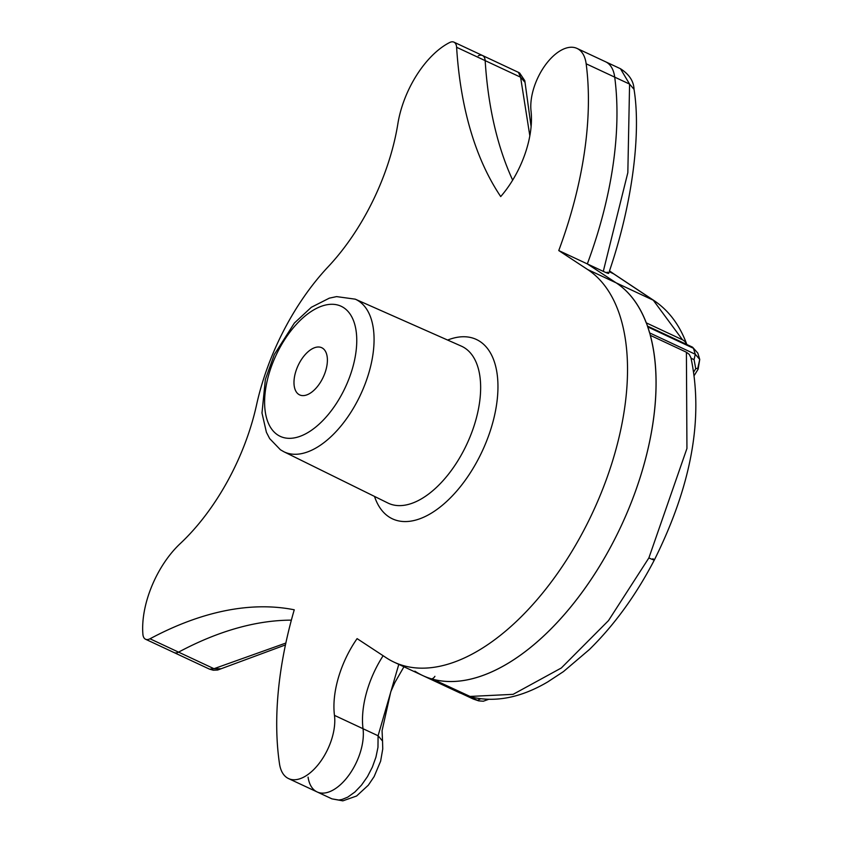 <?xml version="1.0" encoding="UTF-8"?>
<svg xmlns="http://www.w3.org/2000/svg" width="843" height="843" viewBox="0 0 843 843"><rect width="100%" height="100%" fill="white"/><g stroke="black" fill="none" stroke-linecap="round" stroke-linejoin="round"><path stroke-width="1.26" d="M480.552 698.805L477.423 700.396L473.408 699.079L478.676 700.87L431.163 678.763A219.159 116.46 -64.9 0 1 426.484 677.161L473.408 699.079M691.07 358.243L694.074 359.645L695.275 354.25L649.595 332.89A219.159 116.46 -64.9 0 0 647.698 326.884L693.441 348.275L695.275 354.25L699.732 359.434L697.772 368.317L695.738 368.686L693.842 371.784M697.825 353.122L692.556 347.179L697.825 353.122L699.732 359.434L698.13 369.16L694.358 375.293M434.914 676.328A4.963 2.634 115.1 0 1 431.163 678.763M478.255 55.859A12.403 6.596 115.1 0 1 482.491 55.501A12.403 6.596 115.1 0 1 485.168 60.633L456.611 47.282A494.736 262.9 -64.9 0 0 500.71 196.567A73.446 39.031 115.1 0 0 531.037 111.055A43.436 23.077 115.1 0 1 545.495 64.837A43.436 23.077 115.1 0 1 577.034 48.43A43.436 23.077 115.1 0 1 586.159 63.794A293.174 155.797 115.1 0 1 558.761 250.561L587.318 263.912L616.149 282.848A219.159 116.46 -64.9 0 1 646.223 322.837L682.967 340.024L684.99 341.552L686.845 344.513C679.858 325.398 669.057 310.835 654.442 300.867L653.283 300.213L682.503 339.792M529.836 135.839L520.584 77.198L485.168 60.633A494.736 262.9 -64.9 0 0 512.66 180.128A494.736 262.9 -64.9 0 1 485.168 60.633A12.403 6.596 -64.9 0 0 482.491 55.501L453.934 42.15A12.403 6.596 -64.9 0 0 449.688 42.508A73.352 38.978 -64.9 0 0 397.875 123.721A159.359 84.679 -64.9 0 1 328.106 266.831A169.654 90.148 -64.9 0 0 256.567 404.84A159.359 84.679 115.1 0 1 180.212 543.619A73.352 38.978 115.1 0 0 142.91 634.357A12.403 6.596 115.1 0 0 145.565 639.247L174.122 652.598A12.403 6.596 115.1 0 0 178.558 652.145A494.736 262.9 115.1 0 1 291.372 620.142A494.736 262.9 115.1 0 0 178.558 652.145A12.403 6.596 115.1 0 1 174.122 652.598L209.549 669.163L213.974 668.699L285.861 643.051M414.861 671.165A219.159 116.46 -64.9 0 0 422.68 675.538A219.159 116.46 -64.9 0 0 617.361 533.914A219.159 116.46 -64.9 0 0 616.149 282.848L653.283 300.213L609.436 271.035M524.81 80.707L519.636 73.014L518.424 72.361L520.584 77.198L525.031 82.372L524.81 80.707L524.978 81.971M482.491 55.501L518.424 72.361M460.299 693.115L422.68 675.538A219.159 116.46 -64.9 0 0 423.302 675.823L461.658 693.61M459.604 692.798L460.215 693.072M220.813 668.773L213.974 668.699L150.001 638.783A494.736 262.9 115.1 0 1 294.249 609.795A293.174 155.797 115.1 0 0 279.497 763.779A43.436 23.077 115.1 0 0 288.538 778.574L317.105 791.935A43.436 23.077 115.1 0 1 308.064 777.13M288.538 778.574A43.436 23.077 115.1 0 0 320.298 761.872A43.436 23.077 115.1 0 0 334.471 715.37A73.446 39.031 115.1 0 1 357.095 638.625L386.305 657.814A219.159 116.46 -64.9 0 0 394.124 662.176A219.159 116.46 -64.9 0 0 588.804 520.563A219.159 116.46 -64.9 0 0 587.582 269.497L616.149 282.848L587.318 263.912L603.282 271.383C608.657 273.827 609.953 274.08 607.171 272.152M298.728 394.387A26.049 13.846 -64.9 0 0 299.655 394.903A26.049 13.846 -64.9 0 0 322.795 378.075A26.049 13.846 -64.9 0 0 322.648 348.233A26.049 13.846 -64.9 0 0 321.72 347.706A26.049 13.846 -64.9 0 0 298.58 364.545A26.049 13.846 -64.9 0 0 298.728 394.387M558.761 250.561L587.582 269.497M150.001 638.783A12.403 6.596 115.1 0 1 145.565 639.247M456.611 47.282A12.403 6.596 -64.9 0 0 453.934 42.15M603.282 271.383L627.835 172.657L629.584 84.1L634.031 89.337C633.725 81.213 629.205 74.342 620.469 68.736L629.584 84.1L614.716 77.145A293.174 155.797 115.1 0 1 587.318 263.912A293.174 155.797 115.1 0 0 614.716 77.145A43.436 23.077 115.1 0 0 605.59 61.781A43.436 23.077 115.1 0 1 614.716 77.145L586.159 63.794M334.471 715.37L363.027 728.721A73.446 39.031 115.1 0 1 383.133 655.728A73.446 39.031 115.1 0 0 363.027 728.721A43.436 23.077 115.1 0 1 348.854 775.223A43.436 23.077 115.1 0 1 317.105 791.935L331.973 798.879L342.848 800.85L356.589 796.013L368.296 785.223L374.123 776.603L380.614 761.208L382.754 748.942L382.532 741.039L378.086 735.76L398.792 664.368M686.402 352.216L650.269 335.314A219.159 116.46 -64.9 0 1 596.612 570.996A219.159 116.46 -64.9 0 1 433.039 679.3L471.258 697.003C495.463 702.725 520.942 697.698 547.697 681.934L563.44 671.608L589.415 649.51C614.368 624.979 636.012 595.137 654.347 559.994C691.492 485.463 703.694 418.065 690.954 357.78L689.247 354.387L686.402 352.216L686.94 448.455L648.878 557.929C654.252 560.374 655.58 560.648 652.872 558.751M469.73 696.455L513.113 694.337L561.312 667.993L608.488 620.617L648.878 557.929M331.973 798.879L338.812 800.028L342.026 799.47L347.738 797.141L354.892 792.03L361.51 785.107L367.453 776.635L372.364 767.119L375.936 757.151L377.97 747.33L378.086 735.76L363.027 728.721A43.436 23.077 115.1 0 1 348.854 775.223A43.436 23.077 115.1 0 1 317.105 791.935M694.074 359.645L695.738 368.686M472.67 698.752L426.442 677.14M609.478 270.877L613.989 274.017L609.215 271.678M343.67 307.674A71.824 38.167 115.1 0 1 342.827 392.416A71.824 38.167 115.1 0 1 277.705 434.946A71.824 38.167 115.1 0 1 278.548 350.193A71.824 38.167 115.1 0 1 343.67 307.674M358.718 301.056A84.226 44.763 115.1 0 1 358.981 397.97A84.226 44.763 115.1 0 1 283.922 451.774L387.938 503.039A86.618 46.028 -64.9 0 0 465.136 447.707A86.618 46.028 -64.9 0 0 464.862 348.054A86.618 46.028 -64.9 0 0 461.311 346.115L355.272 299.17A84.226 44.763 115.1 0 1 358.718 301.056M374.513 496.422A99.021 52.624 -64.9 0 0 388.96 516.896A99.021 52.624 -64.9 0 0 478.75 458.265A99.021 52.624 -64.9 0 0 479.909 341.436A99.021 52.624 -64.9 0 0 447.622 340.056M634.031 89.337L634.031 89.337C640.88 131.108 633.483 201.435 608.646 273.385M647.413 326.072L692.556 347.179M488.476 699.395L483.324 701.218L478.676 700.87M285.461 644.927L217.663 670.027L213.374 670.227L209.549 669.163M517.908 72.066L519.636 73.014M613.989 274.017L654.442 300.867M525.031 82.372L531.101 126.64M355.272 299.17L336.578 296.61L329.318 298.159L311.352 307.274L294.376 323.048L274.312 354.524L265.345 379.55L261.983 412.996L266.409 432.29L269.676 438.613L280.413 449.762L283.922 451.774M422.68 675.538L394.124 662.176M577.034 48.43L620.469 68.736M403.945 666.771L394.988 682.335L390.804 691.671L382.069 730.691L382.532 741.039"/></g></svg>
